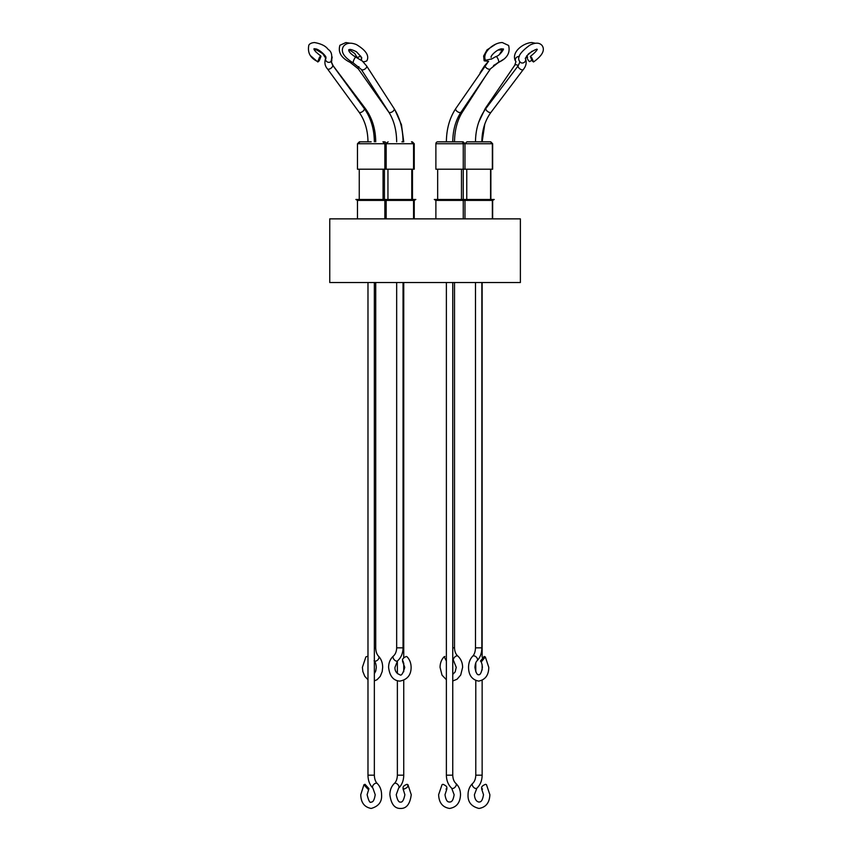 <?xml version="1.0" encoding="UTF-8"?>
<svg xmlns="http://www.w3.org/2000/svg" width="851" height="851" viewBox="0 0 851 851"><rect width="100%" height="100%" fill="white"/><g stroke="black" fill="none" stroke-linecap="round" stroke-linejoin="round"><path stroke-width="1.28" d="M492.655 143.734L490.74 141.819L466.891 141.819L464.976 143.734L435.882 143.734A1.915 1.915 0 0 1 437.786 141.819L461.348 141.819A1.915 1.915 0 0 1 463.252 143.734L463.252 169.2L492.655 169.2L492.655 143.734L464.976 143.734L464.976 169.2M414.246 143.734L357.473 143.734L357.473 169.2L414.246 169.2L414.246 143.734L412.32 141.819M371.164 141.819L359.388 141.819L371.164 141.819M396.672 141.819C396.545 130.15 393.907 120.225 388.758 112.034A3.181 1.723 147.2 0 0 389.981 112.555A3.181 1.723 147.2 0 0 391.439 112.236A3.181 1.723 147.2 0 0 394.109 108.577C399.959 117.938 402.938 129.022 403.044 141.819L401.917 141.819M384.854 169.2L384.854 143.734L382.939 141.819L384.312 141.819A1.915 1.915 0 0 1 386.194 143.425M360.75 141.819A1.915 1.915 0 0 0 358.845 143.734M465.029 143.734L463.114 141.819L452.753 141.819C452.892 130.182 455.657 120.278 461.072 112.098A3.181 1.649 -145.8 0 1 459.965 112.555A3.181 1.649 -145.8 0 1 458.434 112.194A3.181 1.649 -145.8 0 1 455.806 108.513L488.314 61.634M365.015 784.303L368.93 788.675L367.866 789.111L363.941 784.728L365.015 784.303M402.523 661.227L404.746 667.354C402.949 673.63 401.321 676.088 399.864 674.747C396.417 673.396 394.79 670.928 394.97 667.354L397.513 660.929A3.181 1.723 49.5 0 1 396.779 661.174A3.181 1.723 49.5 0 1 393.726 659.078A3.181 1.723 49.5 0 1 393.375 656.089C390.258 658.94 388.662 662.706 388.599 667.354C389.641 676.12 393.396 680.704 399.864 681.108C407.342 679.619 411.097 675.034 411.118 667.354C411.065 663.12 409.714 659.578 407.055 656.749L406.278 656.461C402.64 658.142 401.64 659.823 403.3 661.504M527.673 57.145C525.939 55.368 526.195 56.496 528.418 60.538L529.545 61.644L531.758 60.304M349.155 49.688L354.814 53.539L357.133 57.57L360.771 56.187M319.136 60.538L317.806 61.634L319.519 57.145L320.848 56.049L319.136 60.538M461.072 112.098L490.495 68.793L498.505 62.378C507.068 58.506 510.44 52.868 508.621 45.475L502.324 42.55C493.814 42.507 481.783 52.581 485.485 60.283L491.367 58.964M406.948 784.303C408.852 785.898 407.874 787.505 403.991 789.111C402.087 787.505 403.076 785.909 406.948 784.303L407.937 784.686L411.246 794.696C410.054 804.035 406.491 808.62 400.555 808.45C394.63 808.62 391.066 804.035 389.875 794.696C389.928 790.1 391.407 786.367 394.3 783.505A3.181 1.872 47.4 0 1 395.226 783.175A3.181 1.872 47.4 0 1 398.332 785.186A3.181 1.872 47.4 0 1 398.608 788.186C401.97 784.877 403.672 780.548 403.746 775.176L403.746 680.279M367.004 656.461L365.866 656.919L362.388 667.354L362.866 671.588L364.813 676.364L367.983 679.694M481.592 788.76L483.506 794.696C482.123 803.291 479.475 801.653 478.964 802.078C476.23 801.493 474.72 799.025 474.411 794.696L476.858 788.217A3.181 1.819 48.3 0 1 476.007 788.515A3.181 1.819 48.3 0 1 472.922 786.473A3.181 1.819 48.3 0 1 472.613 783.473C469.635 786.335 468.103 790.079 468.05 794.696C467.667 801.929 471.305 806.514 478.964 808.45C485.91 807.312 489.548 802.727 489.878 794.696L486.453 784.654L485.549 784.303C481.73 785.898 480.709 787.505 482.496 789.111M446.02 789.111C447.796 787.505 446.775 785.909 442.967 784.303L442.063 784.643L438.627 794.696C438.935 802.706 442.584 807.291 449.562 808.45C456.551 807.291 460.2 802.706 460.508 794.696C460.444 790.079 458.923 786.335 455.923 783.463C453.945 781.665 452.892 778.899 452.753 775.176L452.753 282.532M484.166 656.461L485.315 656.919L481.623 661.504L480.475 661.046L484.166 656.461M446.381 661.014L444.137 656.749L444.913 656.461M403.991 789.111L403.012 788.728L404.885 794.696C403.81 800.014 402.363 802.472 400.555 802.078C398.757 802.472 397.311 800.014 396.236 794.696L398.608 788.186M492.655 200.4L435.882 200.4L434.287 199.474L494.24 199.474L492.655 200.4L492.655 218.867M414.246 218.867L414.246 200.4L357.473 200.4L355.888 199.474L415.841 199.474L414.246 200.4M463.252 218.867L463.252 200.4L464.848 199.474M435.882 218.867L435.882 200.4M425.064 282.532L520.376 282.532L520.376 218.867L329.752 218.867L329.752 282.532L425.064 282.532M492.357 218.867L492.357 200.4L493.942 199.474M464.976 218.867L464.976 200.4L464.114 199.9M490.867 169.2L490.867 199.474M412.469 169.2L412.469 199.474M359.26 169.2L359.26 199.474M383.067 169.2L383.067 199.474M387.95 169.2L387.95 199.474M411.767 169.2L411.767 199.474M435.882 143.734L435.882 169.2L463.252 169.2L463.242 199.474M492.357 169.2L492.357 143.734L490.421 141.819M393.375 656.089C395.438 654.27 396.534 651.515 396.672 647.845L403.044 647.845L403.044 282.532M396.672 647.845L396.672 282.532M476.262 141.819L481.07 141.819M374.344 141.819C374.227 128.948 370.845 117.81 364.207 108.428L332.603 65.133A3.181 1.542 143.9 0 1 332.209 67.006A3.181 1.542 143.9 0 1 329.614 68.995A3.181 1.542 143.9 0 1 327.465 68.888C324.731 65.857 324.199 62.102 325.88 57.623M364.207 108.428A3.181 1.542 143.9 0 1 363.249 110.96A3.181 1.542 143.9 0 1 359.994 112.555A3.181 1.542 143.9 0 1 359.069 112.183L327.465 68.888M403.746 671.769L403.746 662.94M403.746 657.738L403.746 282.532M394.3 783.505C396.215 781.697 397.236 778.931 397.374 775.176L397.374 680.779M397.374 673.662L397.374 661.046M472.613 783.473C474.581 781.665 475.635 778.899 475.783 775.176L482.145 775.176L482.145 680.3M482.145 669.939L482.145 664.769M482.145 657.174L482.145 282.532M475.783 775.176L475.783 680.555M475.783 671.854L475.783 662.855M446.924 788.76L444.999 794.696C446.371 803.248 449.041 801.663 449.562 802.078C450.094 801.663 452.764 803.248 454.136 794.696L451.69 788.228C448.222 784.92 446.456 780.569 446.381 775.176L446.381 282.532M452.753 647.845L454.519 647.845L454.519 282.532M481.847 141.819C481.996 130.246 485.07 120.385 491.059 112.226L523.269 69.569A3.181 1.479 -142.9 0 1 521.195 69.612A3.181 1.479 -142.9 0 1 518.642 67.644A3.181 1.479 -142.9 0 1 518.195 65.729L519.95 61.804M491.059 112.226A3.181 1.479 -142.9 0 1 490.219 112.555A3.181 1.479 -142.9 0 1 486.974 110.917A3.181 1.479 -142.9 0 1 485.985 108.385L518.195 65.729M375.716 141.819C375.589 128.927 372.1 117.778 365.249 108.396L333.124 65.729A3.181 1.479 143 0 0 332.901 65.538M531.684 57.602L533.513 61.974L532.141 60.846L530.311 56.474L531.684 57.602M361.356 57.602C361.303 61.591 363.132 62.666 366.824 60.846L366.972 60.581C369.408 55.623 365.887 50.283 356.399 44.56C350.58 42.263 346.261 42.88 343.453 46.39C340.379 51.539 343.676 57.081 353.367 63.027A3.181 0.777 113.5 0 1 353.41 61.208A3.181 0.777 113.5 0 1 354.75 58.219A3.181 0.777 113.5 0 1 355.909 57.187L361.675 60.644M310.838 55.953L317.806 61.974L319.168 60.846L320.976 56.453M488.623 61.346L484.24 60.846L484.793 57.538M451.732 141.819L452.753 141.819M411.469 141.819L413.543 143.734L413.543 169.2M368.93 788.675L367.121 794.696C368.632 800.844 369.983 803.312 371.164 802.078C373.078 802.28 374.429 799.812 375.206 794.696L372.919 788.154C369.685 784.835 368.036 780.516 367.983 775.176L374.344 775.176L374.344 282.532M365.249 108.396A3.181 1.479 143 0 0 364.398 108.056A3.181 1.479 143 0 0 363.962 108.098M454.519 141.819C454.657 130.15 457.285 120.214 462.412 112.034A3.181 1.723 -147.2 0 0 462.231 110.396M518.28 65.612A3.181 1.649 -145.7 0 0 517.397 65.123A3.181 1.649 -145.7 0 0 514.77 65.219L515.951 61.602A3.181 2.723 137.9 0 0 515.961 61.612L515.451 60.953C510.855 52.092 523.599 42.741 531.907 42.55L535.524 43.273M490.495 68.793A3.181 1.649 -145.8 0 1 487.868 68.888A3.181 1.649 -145.8 0 1 485.527 67.006A3.181 1.649 -145.8 0 1 485.23 65.219M397.374 775.176L403.746 775.176M374.344 647.845L375.716 647.845L375.716 282.532M446.381 775.176L452.753 775.176M372.919 788.154A3.181 1.947 -46.3 0 1 373.185 785.154A3.181 1.947 -46.3 0 1 376.302 783.175A3.181 1.947 -46.3 0 1 377.312 783.548C375.482 781.75 374.493 778.963 374.344 775.176M485.325 656.919L488.782 667.354C488.676 675.183 485.315 679.768 478.666 681.108C472.018 679.768 468.646 675.183 468.55 667.354C468.593 662.823 469.954 659.121 472.635 656.249C474.39 654.462 475.337 651.653 475.486 647.845L481.847 647.845L481.847 282.532M394.109 108.577L366.59 65.921A3.181 1.723 147.2 0 1 366.345 67.644A3.181 1.723 147.2 0 1 363.92 69.58A3.181 1.723 147.2 0 1 361.239 69.378L353.367 63.027M519.301 56.581A3.181 2.723 137.9 0 0 515.951 61.602M358.899 66.644A3.181 1.596 144.8 0 0 358.611 67.006A3.181 1.596 144.8 0 0 358.271 68.835L350.165 62.378C341.262 57.996 337.836 52.305 339.911 45.284L345.9 42.55L349.899 43.199M351.123 61.889A3.181 1 114 0 1 350.165 62.378M332.603 65.133L331.039 61.346A3.181 2.787 -143.1 0 1 325.837 57.698M498.505 62.378A3.181 0.915 -113.8 0 0 498.569 60.538A3.181 0.915 -113.8 0 0 497.229 57.581A3.181 0.915 -113.8 0 0 495.942 56.549C500.005 55.677 504.409 48.486 503.313 48.986M374.344 660.961A3.181 2.01 -45.2 0 0 375.185 661.174A3.181 2.01 -45.2 0 0 378.323 659.238A3.181 2.01 -45.2 0 0 378.578 656.249C376.812 654.451 375.855 651.653 375.716 647.845M451.69 788.228A3.181 1.808 -48.3 0 0 452.53 788.515A3.181 1.808 -48.3 0 0 455.615 786.462A3.181 1.808 -48.3 0 0 455.923 783.463M452.753 674.407L455.179 671.886L456.242 667.354L453.689 660.929A3.181 1.713 -49.6 0 1 454.04 657.94A3.181 1.713 -49.6 0 1 457.093 655.844A3.181 1.713 -49.6 0 1 457.827 656.078C455.764 654.259 454.657 651.515 454.519 647.845M472.635 656.249A3.181 2.01 45.1 0 1 473.741 655.844A3.181 2.01 45.1 0 1 476.868 657.77A3.181 2.01 45.1 0 1 477.124 660.759C480.219 657.451 481.794 653.142 481.847 647.845M525.397 58.528A3.181 2.819 146.3 0 1 519.993 61.868C516.536 57.921 519.876 52.315 530.013 45.06C535.556 42.38 539.587 42.55 542.13 45.56C545.236 50.156 542.364 55.623 533.513 61.974M332.167 57.006L331.379 61.836A3.181 2.819 -146 0 0 331.762 60.07M485.027 65.516A3.181 1.723 -147.2 0 0 484.496 65.931L488.219 61.644M493.537 65.506L497.718 63.027A3.181 0.777 -113.5 0 1 497.367 62.931M388.63 111.832A3.181 1.596 144.8 0 0 388.769 112.141L358.271 68.835M486.229 108.056A3.181 1.649 -145.7 0 0 485.24 108.513L514.77 65.219M357.473 143.734L359.388 141.819M386.173 169.2L386.173 143.734L388.077 141.819M377.312 783.548C380.11 786.42 381.525 790.132 381.578 794.696C382.12 801.748 378.652 806.333 371.164 808.45C364.388 807.163 360.92 802.578 360.76 794.696L363.941 784.728M313.998 48.858L314.508 48.922C318.189 47.858 327.316 56.964 325.827 57.762L325.933 57.56M331.028 61.378L331.071 61.315C332.539 55.453 331.56 51.485 328.146 49.401C325.72 46.007 321.178 43.72 314.508 42.55C311.636 42.763 309.743 43.614 308.849 45.103C307.317 52.634 310.296 58.145 317.806 61.634M503.356 49.06L502.324 48.922C498.452 48.018 489.963 55.985 491.165 57.421L491.155 57.389M374.344 673.673L375.759 670.992L376.302 667.354C376.025 663.94 375.28 661.738 374.089 660.77M457.827 656.078C460.944 658.94 462.55 662.695 462.614 667.354L460.71 675.034L457.061 679.226L452.753 681.002M480.475 661.046C481.443 661.887 482.091 663.982 482.411 667.354C481.485 672.567 480.241 675.024 478.666 674.747C477.092 675.024 475.837 672.567 474.922 667.354C475.22 663.886 475.954 661.684 477.124 660.759M446.381 679.726L442.02 675.141L440.063 667.354C440.105 663.12 441.467 659.578 444.137 656.738M374.344 680.896L377.089 679.683L380.248 676.364L382.195 671.588L382.673 667.354C382.631 662.823 381.269 659.121 378.578 656.249M314.093 48.645C313.519 49.666 315.774 52.124 320.848 56.038M532.056 51.188L526.588 56.017M384.854 218.867L384.854 200.4L385.514 200.017M413.543 218.867L413.543 200.4L415.139 199.474M461.476 169.2L461.476 199.474M490.57 169.2L490.57 199.474M384.439 169.2L384.439 199.474M482.145 141.819L484.762 124.225M403.746 141.819L401.459 124.703L394.896 109.843M367.983 141.819C367.834 130.224 364.866 120.353 359.069 112.183M446.381 141.819C446.498 128.99 449.636 117.885 455.806 108.513M475.486 141.819C475.613 128.916 479.113 117.778 485.985 108.385M397.513 660.929C401.119 657.632 402.959 653.27 403.044 647.845M462.412 112.034L485.357 76.356M476.858 788.217C480.304 784.92 482.07 780.569 482.145 775.176M453.689 660.929L452.753 660.046M362.739 61.538L366.59 65.921M333.124 65.729L331.347 61.889M523.269 69.569C526.269 65.878 526.939 62.144 525.29 58.347L528.599 53.762C534.258 49.996 537.162 48.613 537.3 49.613L537.045 49.401M355.909 57.187C346.559 51.656 349.165 48.932 348.814 49.837L348.804 49.858C349.367 50.4 348.112 47.635 356.431 51.751C361.207 56.794 362.792 58.825 361.218 57.857L361.218 57.857M325.954 58.581L322.848 53.815C317.083 49.975 314.157 48.571 314.051 49.624M497.718 63.027L503.547 59.315M499.452 54.443L502.26 49.847L498.133 50.049M495.75 44.135L487.006 49.901L483.634 56.017L484.102 60.591M314.296 49.411L315.817 51.975M536.907 49.103C537.417 50.049 535.215 52.507 530.311 56.474M491.314 59.176L495.942 56.549M480.049 72.846L484.496 65.931M388.758 112.034L361.239 69.378M475.486 647.845L475.486 282.532M367.983 775.176L367.983 282.532M389.492 113.215L388.769 112.141M478.709 122.225L485.24 108.513M466.763 169.2L466.763 199.474M437.659 169.2L437.659 199.474M386.173 218.867L386.173 200.4L384.578 199.474M357.473 218.867L357.473 200.4"/></g></svg>
